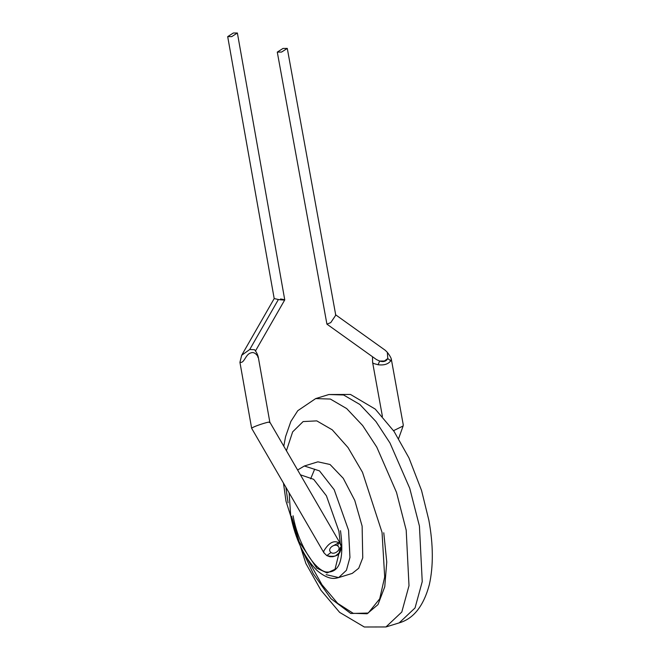 <?xml version="1.0" encoding="UTF-8"?>
<svg xmlns="http://www.w3.org/2000/svg" width="660" height="660" viewBox="0 0 660 660"><rect width="100%" height="100%" fill="white"/><g stroke="black" fill="none" stroke-linecap="round" stroke-linejoin="round"><path stroke-width="0.99" d="M304.351 466.001L317.897 461.827L330.058 464.5L343.274 478.327L354.766 500.412L362.125 526.127L362.752 557.865L358.718 568.252L352.234 573.408L338.687 577.574L346.426 570.289L349.948 557.419L348.571 530.293L334.191 489.695L319.489 470.877L304.351 466.001L297.611 470.011M335.47 314.688L385.333 350.336L387.346 352.349C389.524 355.187 390.835 357.39 391.281 358.949L403.243 424.776L403.128 425.989L393.55 430.675M391.281 358.949L390.769 360.838C388.179 364.188 383.955 365.483 378.081 364.741L373.288 363.396L372.611 362.439L382.404 416.353M287.281 48.411L282.991 48.452L277.283 52.107L281.572 52.066L287.281 48.411L335.758 315.2L330.742 322.633L326.923 324.142L376.472 359.568L379.657 361.053L378.081 364.741M387.346 352.349L387.766 358.553L390.769 360.838M387.766 358.553C386.224 361.375 383.518 362.208 379.657 361.053L384.409 361.003L387.766 358.553M326.923 324.142L277.283 52.107M337.763 545.944L338.522 542.602C333.498 540.152 328.556 543.023 323.697 551.207L323.928 552.808L326.815 555.629L331.015 552.478C326.486 549.104 334.529 543.048 337.763 545.944C342.251 549.326 334.24 555.34 331.015 552.478M323.928 552.808L251.65 428.299L252.087 427.845C256.583 425.246 272.349 420.461 269.387 422.59M269.825 422.128L340.766 544.36C342.218 544.541 341.929 547.181 339.9 552.28C338.011 556.075 333.655 557.197 326.815 555.621L329.868 556.702L332.83 556.71L335.503 555.918L339.875 552.304L341.591 547.627L339.859 542.256L331.98 546.422M338.522 542.602L340.766 544.36M257.763 357.134C259.24 358.495 255.544 350.938 250.99 352.894C245.644 354.016 244.505 362.992 240.463 362.381L240.776 362.348M251.641 428.282L239.935 362.34L241.684 355.27L249.727 349.503L254.554 349.709C256.426 352.077 257.664 354.536 258.274 357.093L269.825 422.152M241.684 355.27L274.205 298.567L278.396 299.516C283.09 300.226 288.709 300.316 280.558 298.963M237.377 33L231.726 36.63L227.692 36.63L233.335 33L237.377 33L284.757 299.887L255.535 350.848M419.43 526.102L422.235 581.617L415.041 607.951L399.193 622.875C413.597 618.717 423.654 605.962 429.346 584.603C433.463 566.049 433.298 544.582 428.86 520.22L421.55 490.479L408.961 457.916L394.028 431.376L375.243 409.093L350.485 394.449L328.911 394.523L343.596 394.985L359.906 404.506L375.903 421.484L389.994 443.017L409.753 488.351L419.43 526.102M385.951 626.951L401.8 612.026L409.002 585.701L406.197 530.178L396.52 492.418L376.761 447.084L362.67 425.56L346.673 408.573L330.363 399.052L315.678 398.59L297.759 410.71L290.87 421.443L285.574 436.648L283.792 446.201M286.423 450.739L292.652 431.871L303.121 421.575L316.767 420.874L332.252 429.825L348.018 447.554L362.488 472.279L382.041 532.389L384.689 576.956L379.714 598.802L368.214 613.049L350.782 613.495L330.965 598.702L313.261 573.697L300.226 545.845M285.854 487.22L288.09 502.854M326.147 574.662L338.687 577.574L336.814 578.036C331.18 579.48 324.505 576.906 316.792 570.306C304.046 557.263 295.342 539.038 290.689 515.633L289.129 492.863M300.391 474.804L313.64 479.308L326.42 495.8L338.91 531.176L340.461 545.036M340.51 547.189L335.016 569.291L327.046 572.971L316.808 568.161L299.211 541.843L291.522 516.277M293.098 515.79C297.495 541.712 313.096 568.623 325.644 571.931C339.512 573.573 344.454 559.828 340.486 530.689M307.799 559.49L321.998 584.777L337.656 603.331L353.199 613.321L367.108 613.767L377.99 604.61L384.763 586.756L386.752 561.982L383.774 532.777M249.727 349.503L278.396 299.516M283.462 483.095L286.011 501.245L305.893 563.524L320.941 590.246L339.644 612.389L364.328 627L385.96 626.951L399.193 622.875M328.911 394.523L315.678 398.59M314.68 469.153L310.637 478.855M403.128 425.989L398.615 438.537M372.487 356.722L372.611 362.431M227.692 36.63L274.197 298.592"/></g></svg>
